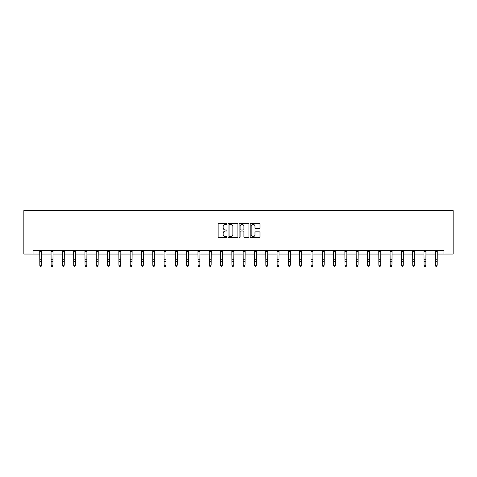 <?xml version="1.0" encoding="UTF-8"?>
<svg xmlns="http://www.w3.org/2000/svg" width="477" height="477" viewBox="0 0 477 477"><rect width="100%" height="100%" fill="white"/><g stroke="black" fill="none" stroke-linecap="round" stroke-linejoin="round"><path stroke-width="0.72" d="M226.909 223.898A0.495 0.495 0 0 0 226.414 223.403L218.854 223.403A0.71 0.71 0 0 0 218.144 224.112L218.144 236.914A0.71 0.71 0 0 0 218.854 237.624L226.414 237.624A0.495 0.495 0 0 0 226.909 237.123A0.495 0.495 0 0 0 226.414 236.628L225.436 236.628A2.278 2.278 0 0 1 223.158 234.35L223.158 233.283A2.278 2.278 0 0 1 225.436 231.011L226.414 231.011A0.495 0.495 0 0 0 226.909 230.51A0.495 0.495 0 0 0 226.414 230.015L225.436 230.015A2.278 2.278 0 0 1 223.158 227.738L223.158 226.67A2.278 2.278 0 0 1 225.436 224.399L226.414 224.399A0.495 0.495 0 0 0 226.909 223.898M259.279 228.411A0.71 0.71 0 0 0 259.995 227.702L259.995 224.112A0.71 0.71 0 0 0 259.279 223.403L250.89 223.403A0.71 0.71 0 0 0 250.181 224.112L250.181 236.914A0.71 0.71 0 0 0 250.89 237.624L259.279 237.624A0.71 0.71 0 0 0 259.995 236.914L259.995 232.573A0.71 0.71 0 0 0 259.279 231.864L255.69 231.864A0.71 0.71 0 0 0 254.98 232.573L254.98 234.726A1.902 1.902 0 0 1 253.078 236.628A1.902 1.902 0 0 1 251.176 234.726L251.176 226.301A1.902 1.902 0 0 1 253.078 224.399A1.902 1.902 0 0 1 254.98 226.301L254.98 227.702A0.71 0.71 0 0 0 255.69 228.411L259.279 228.411M33.05 254.056L33.05 250.431L443.95 250.431L443.95 254.056L453.15 254.056L453.15 210.59L23.85 210.59L23.85 254.056L39.824 254.056M237.88 224.112A0.71 0.71 0 0 0 237.164 223.403L228.775 223.403A0.71 0.71 0 0 0 228.066 224.112L228.066 236.914A0.71 0.71 0 0 0 228.775 237.624L237.164 237.624A0.71 0.71 0 0 0 237.88 236.914L237.88 224.112M239.836 223.403L248.225 223.403A0.71 0.71 0 0 1 248.934 224.112L248.934 236.914A0.71 0.71 0 0 1 248.225 237.624L244.635 237.624A0.71 0.71 0 0 1 243.92 236.914L243.92 231.721A0.71 0.71 0 0 0 243.21 231.011L240.831 231.011A0.71 0.71 0 0 0 240.116 231.721L240.116 237.123A0.495 0.495 0 0 1 239.621 237.624A0.495 0.495 0 0 1 239.12 237.123L239.12 224.112A0.71 0.71 0 0 1 239.836 223.403M41.636 254.056L51.122 254.056M52.935 254.056L62.427 254.056M64.24 254.056L73.726 254.056M75.539 254.056L85.031 254.056M86.838 254.056L96.33 254.056M98.143 254.056L107.629 254.056M109.442 254.056L118.934 254.056M120.741 254.056L130.233 254.056M132.046 254.056L141.532 254.056M143.344 254.056L152.837 254.056M154.649 254.056L164.136 254.056M165.948 254.056L175.441 254.056M177.247 254.056L186.74 254.056M188.552 254.056L198.038 254.056M199.851 254.056L209.343 254.056M211.15 254.056L220.642 254.056M222.455 254.056L231.941 254.056M233.754 254.056L243.246 254.056M245.059 254.056L254.545 254.056M256.358 254.056L265.85 254.056M267.657 254.056L277.149 254.056M278.962 254.056L288.448 254.056M290.26 254.056L299.753 254.056M301.559 254.056L311.052 254.056M312.864 254.056L322.351 254.056M324.163 254.056L333.656 254.056M335.468 254.056L344.954 254.056M346.767 254.056L356.259 254.056M358.066 254.056L367.558 254.056M369.371 254.056L378.857 254.056M380.67 254.056L390.162 254.056M391.969 254.056L401.461 254.056M403.274 254.056L412.76 254.056M414.573 254.056L424.065 254.056M425.878 254.056L435.364 254.056M437.176 254.056L443.95 254.056M229.556 224.399A0.495 0.495 0 0 0 229.061 224.894L229.061 236.127A0.495 0.495 0 0 0 229.556 236.628L230.588 236.628A2.278 2.278 0 0 0 232.865 234.35L232.865 226.67A2.278 2.278 0 0 0 230.588 224.399L229.556 224.399M243.92 226.337A1.902 1.902 0 0 0 242.018 224.434A1.902 1.902 0 0 0 240.116 226.337L240.116 229.306A0.71 0.71 0 0 0 240.831 230.015L243.21 230.015A0.71 0.71 0 0 0 243.92 229.306L243.92 226.337M39.734 250.431L39.824 265.212L41.636 265.212L41.094 266.41L40.366 266.249L41.094 266.41M41.094 266.249L41.636 265.212L41.726 250.431M40.366 266.41L39.824 265.611L40.366 266.249M51.033 250.431L51.122 265.212L52.935 265.212L52.392 266.41L51.671 266.249L52.392 266.41M52.392 266.249L52.935 265.212L53.03 250.431M51.671 266.41L51.122 265.611L51.671 266.249M62.332 250.431L62.427 265.212L64.24 265.212L63.691 266.41L62.97 266.249L63.691 266.41M63.691 266.249L64.24 265.212L64.329 250.431M62.97 266.41L62.427 265.611L62.97 266.249M73.637 250.431L73.726 265.212L75.539 265.212L74.996 266.41L74.269 266.249L74.996 266.41M74.996 266.249L75.539 265.212L75.628 250.431M74.269 266.41L73.726 265.611L74.269 266.249M84.936 250.431L85.031 265.212L86.838 265.212L86.295 266.41L85.574 266.249L86.295 266.41M86.295 266.249L86.838 265.212L86.933 250.431M85.574 266.41L85.031 265.611L85.574 266.249M96.241 250.431L96.33 265.212L98.143 265.212L97.6 266.41L96.873 266.249L97.6 266.41M97.6 266.249L98.143 265.212L98.232 250.431M96.873 266.41L96.33 265.611L96.873 266.249M107.54 250.431L107.629 265.212L109.442 265.212L108.899 266.41L108.172 266.249L108.899 266.41M108.899 266.249L109.442 265.212L109.531 250.431M108.172 266.41L107.629 265.611L108.172 266.249M118.839 250.431L118.934 265.212L120.741 265.212L120.198 266.41L119.477 266.249L120.198 266.41M120.198 266.249L120.741 265.212L120.836 250.431M119.477 266.41L118.934 265.611L119.477 266.249M130.143 250.431L130.233 265.212L132.046 265.212L131.503 266.41L130.776 266.249L131.503 266.41M131.503 266.249L132.046 265.212L132.135 250.431M130.776 266.41L130.233 265.611L130.776 266.249M141.442 250.431L141.532 265.212L143.344 265.212L142.802 266.41L142.08 266.249L142.802 266.41M142.802 266.249L143.344 265.212L143.44 250.431M142.08 266.41L141.532 265.611L142.08 266.249M152.741 250.431L152.837 265.212L154.649 265.212L154.101 266.41L153.379 266.249L154.101 266.41M154.101 266.249L154.649 265.212L154.739 250.431M153.379 266.41L152.837 265.611L153.379 266.249M164.046 250.431L164.136 265.212L165.948 265.212L165.406 266.41L164.678 266.249L165.406 266.41M165.406 266.249L165.948 265.212L166.038 250.431M164.678 266.41L164.136 265.611L164.678 266.249M175.345 250.431L175.441 265.212L177.247 265.212L176.705 266.41L175.983 266.249L176.705 266.41M176.705 266.249L177.247 265.212L177.343 250.431M175.983 266.41L175.441 265.611L175.983 266.249M186.65 250.431L186.74 265.212L188.552 265.212L188.01 266.41L187.282 266.249L188.01 266.41M188.01 266.249L188.552 265.212L188.642 250.431M187.282 266.41L186.74 265.611L187.282 266.249M197.949 250.431L198.038 265.212L199.851 265.212L199.308 266.41L198.581 266.249L199.308 266.41M199.308 266.249L199.851 265.212L199.941 250.431M198.581 266.41L198.038 265.611L198.581 266.249M209.248 250.431L209.343 265.212L211.15 265.212L210.607 266.41L209.886 266.249L210.607 266.41M210.607 266.249L211.15 265.212L211.245 250.431M209.886 266.41L209.343 265.611L209.886 266.249M220.553 250.431L220.642 265.212L222.455 265.212L221.912 266.41L221.185 266.249L221.912 266.41M221.912 266.249L222.455 265.212L222.544 250.431M221.185 266.41L220.642 265.611L221.185 266.249M231.852 250.431L231.941 265.212L233.754 265.212L233.211 266.41L232.49 266.249L233.211 266.41M233.211 266.249L233.754 265.212L233.849 250.431M232.49 266.41L231.941 265.611L232.49 266.249M243.151 250.431L243.246 265.212L245.059 265.212L244.51 266.41L243.789 266.249L244.51 266.41M244.51 266.249L245.059 265.212L245.148 250.431M243.789 266.41L243.246 265.611L243.789 266.249M254.456 250.431L254.545 265.212L256.358 265.212L255.815 266.41L255.088 266.249L255.815 266.41M255.815 266.249L256.358 265.212L256.447 250.431M255.088 266.41L254.545 265.611L255.088 266.249M265.755 250.431L265.85 265.212L267.657 265.212L267.114 266.41L266.393 266.249L267.114 266.41M267.114 266.249L267.657 265.212L267.752 250.431M266.393 266.41L265.85 265.611L266.393 266.249M277.059 250.431L277.149 265.212L278.962 265.212L278.419 266.41L277.692 266.249L278.419 266.41M278.419 266.249L278.962 265.212L279.051 250.431M277.692 266.41L277.149 265.611L277.692 266.249M288.358 250.431L288.448 265.212L290.26 265.212L289.718 266.41L288.99 266.249L289.718 266.41M289.718 266.249L290.26 265.212L290.35 250.431M288.99 266.41L288.448 265.611L288.99 266.249M299.657 250.431L299.753 265.212L301.559 265.212L301.017 266.41L300.295 266.249L301.017 266.41M301.017 266.249L301.559 265.212L301.655 250.431M300.295 266.41L299.753 265.611L300.295 266.249M310.962 250.431L311.052 265.212L312.864 265.212L312.322 266.41L311.594 266.249L312.322 266.41M312.322 266.249L312.864 265.212L312.954 250.431M311.594 266.41L311.052 265.611L311.594 266.249M322.261 250.431L322.351 265.212L324.163 265.212L323.621 266.41L322.899 266.249L323.621 266.41M323.621 266.249L324.163 265.212L324.259 250.431M322.899 266.41L322.351 265.611L322.899 266.249M333.56 250.431L333.656 265.212L335.468 265.212L334.92 266.41L334.198 266.249L334.92 266.41M334.92 266.249L335.468 265.212L335.558 250.431M334.198 266.41L333.656 265.611L334.198 266.249M344.865 250.431L344.954 265.212L346.767 265.212L346.224 266.41L345.497 266.249L346.224 266.41M346.224 266.249L346.767 265.212L346.857 250.431M345.497 266.41L344.954 265.611L345.497 266.249M356.164 250.431L356.259 265.212L358.066 265.212L357.523 266.41L356.802 266.249L357.523 266.41M357.523 266.249L358.066 265.212L358.161 250.431M356.802 266.41L356.259 265.611L356.802 266.249M367.469 250.431L367.558 265.212L369.371 265.212L368.828 266.41L368.101 266.249L368.828 266.41M368.828 266.249L369.371 265.212L369.46 250.431M368.101 266.41L367.558 265.611L368.101 266.249M378.768 250.431L378.857 265.212L380.67 265.212L380.127 266.41L379.4 266.249L380.127 266.41M380.127 266.249L380.67 265.212L380.759 250.431M379.4 266.41L378.857 265.611L379.4 266.249M390.067 250.431L390.162 265.212L391.969 265.212L391.426 266.41L390.705 266.249L391.426 266.41M391.426 266.249L391.969 265.212L392.064 250.431M390.705 266.41L390.162 265.611L390.705 266.249M401.372 250.431L401.461 265.212L403.274 265.212L402.731 266.41L402.004 266.249L402.731 266.41M402.731 266.249L403.274 265.212L403.363 250.431M402.004 266.41L401.461 265.611L402.004 266.249M412.671 250.431L412.76 265.212L414.573 265.212L414.03 266.41L413.309 266.249L414.03 266.41M414.03 266.249L414.573 265.212L414.668 250.431M413.309 266.41L412.76 265.611L413.309 266.249M423.97 250.431L424.065 265.212L425.878 265.212L425.329 266.41L424.608 266.249L425.329 266.41M425.329 266.249L425.878 265.212L425.967 250.431M424.608 266.41L424.065 265.611L424.608 266.249M435.274 250.431L435.364 265.212L437.176 265.212L436.634 266.41L435.906 266.249L436.634 266.41M436.634 266.249L437.176 265.212L437.266 250.431M435.906 266.41L435.364 265.611L435.906 266.249M41.72 250.449L39.74 250.449M41.636 259.273L39.824 259.273M41.636 261.76L39.824 261.76M41.636 251.623L39.824 251.623M53.025 250.449L51.039 250.449M52.935 259.273L51.122 259.273M52.935 261.76L51.122 261.76M52.935 251.623L51.122 251.623M64.323 250.449L62.338 250.449M64.24 259.273L62.427 259.273M64.24 261.76L62.427 261.76M64.24 251.623L62.427 251.623M75.622 250.449L73.643 250.449M75.539 259.273L73.726 259.273M75.539 261.76L73.726 261.76M75.539 251.623L73.726 251.623M86.927 250.449L84.942 250.449M86.838 259.273L85.031 259.273M86.838 261.76L85.031 261.76M86.838 251.623L85.031 251.623M98.226 250.449L96.241 250.449M98.143 259.273L96.33 259.273M98.143 261.76L96.33 261.76M98.143 251.623L96.33 251.623M109.525 250.449L107.546 250.449M109.442 259.273L107.629 259.273M109.442 261.76L107.629 261.76M109.442 251.623L107.629 251.623M120.83 250.449L118.845 250.449M120.741 259.273L118.934 259.273M120.741 261.76L118.934 261.76M120.741 251.623L118.934 251.623M132.129 250.449L130.149 250.449M132.046 259.273L130.233 259.273M132.046 261.76L130.233 261.76M132.046 251.623L130.233 251.623M143.434 250.449L141.448 250.449M143.344 259.273L141.532 259.273M143.344 261.76L141.532 261.76M143.344 251.623L141.532 251.623M154.733 250.449L152.747 250.449M154.649 259.273L152.837 259.273M154.649 261.76L152.837 261.76M154.649 251.623L152.837 251.623M166.032 250.449L164.052 250.449M165.948 259.273L164.136 259.273M165.948 261.76L164.136 261.76M165.948 251.623L164.136 251.623M177.337 250.449L175.351 250.449M177.247 259.273L175.441 259.273M177.247 261.76L175.441 261.76M177.247 251.623L175.441 251.623M188.636 250.449L186.656 250.449M188.552 259.273L186.74 259.273M188.552 261.76L186.74 261.76M188.552 251.623L186.74 251.623M199.935 250.449L197.955 250.449M199.851 259.273L198.038 259.273M199.851 261.76L198.038 261.76M199.851 251.623L198.038 251.623M211.239 250.449L209.254 250.449M211.15 259.273L209.343 259.273M211.15 261.76L209.343 261.76M211.15 251.623L209.343 251.623M222.538 250.449L220.559 250.449M222.455 259.273L220.642 259.273M222.455 261.76L220.642 261.76M222.455 251.623L220.642 251.623M233.843 250.449L231.858 250.449M233.754 259.273L231.941 259.273M233.754 261.76L231.941 261.76M233.754 251.623L231.941 251.623M245.142 250.449L243.157 250.449M245.059 259.273L243.246 259.273M245.059 261.76L243.246 261.76M245.059 251.623L243.246 251.623M256.441 250.449L254.462 250.449M256.358 259.273L254.545 259.273M256.358 261.76L254.545 261.76M256.358 251.623L254.545 251.623M267.746 250.449L265.761 250.449M267.657 259.273L265.85 259.273M267.657 261.76L265.85 261.76M267.657 251.623L265.85 251.623M279.045 250.449L277.065 250.449M278.962 259.273L277.149 259.273M278.962 261.76L277.149 261.76M278.962 251.623L277.149 251.623M290.344 250.449L288.364 250.449M290.26 259.273L288.448 259.273M290.26 261.76L288.448 261.76M290.26 251.623L288.448 251.623M301.649 250.449L299.663 250.449M301.559 259.273L299.753 259.273M301.559 261.76L299.753 261.76M301.559 251.623L299.753 251.623M312.948 250.449L310.968 250.449M312.864 259.273L311.052 259.273M312.864 261.76L311.052 261.76M312.864 251.623L311.052 251.623M324.253 250.449L322.267 250.449M324.163 259.273L322.351 259.273M324.163 261.76L322.351 261.76M324.163 251.623L322.351 251.623M335.552 250.449L333.566 250.449M335.468 259.273L333.656 259.273M335.468 261.76L333.656 261.76M335.468 251.623L333.656 251.623M346.851 250.449L344.871 250.449M346.767 259.273L344.954 259.273M346.767 261.76L344.954 261.76M346.767 251.623L344.954 251.623M358.155 250.449L356.17 250.449M358.066 259.273L356.259 259.273M358.066 261.76L356.259 261.76M358.066 251.623L356.259 251.623M369.454 250.449L367.475 250.449M369.371 259.273L367.558 259.273M369.371 261.76L367.558 261.76M369.371 251.623L367.558 251.623M380.759 250.449L378.774 250.449M380.67 259.273L378.857 259.273M380.67 261.76L378.857 261.76M380.67 251.623L378.857 251.623M392.058 250.449L390.073 250.449M391.969 259.273L390.162 259.273M391.969 261.76L390.162 261.76M391.969 251.623L390.162 251.623M403.357 250.449L401.378 250.449M403.274 259.273L401.461 259.273M403.274 261.76L401.461 261.76M403.274 251.623L401.461 251.623M414.662 250.449L412.677 250.449M414.573 259.273L412.76 259.273M414.573 261.76L412.76 261.76M414.573 251.623L412.76 251.623M425.961 250.449L423.975 250.449M425.878 259.273L424.065 259.273M425.878 261.76L424.065 261.76M425.878 251.623L424.065 251.623M437.26 250.449L435.28 250.449M437.176 259.273L435.364 259.273M437.176 261.76L435.364 261.76M437.176 251.623L435.364 251.623"/></g></svg>
